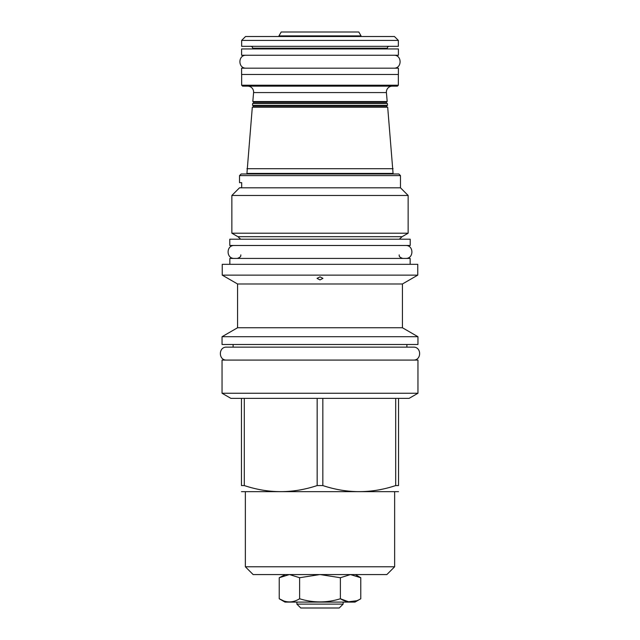 <?xml version="1.0" encoding="UTF-8"?>
<svg xmlns="http://www.w3.org/2000/svg" width="640" height="640" viewBox="0 0 640 640"><rect width="100%" height="100%" fill="white"/><g stroke="black" fill="none" stroke-linecap="round" stroke-linejoin="round"><path stroke-width="0.96" d="M296.88 604.104L343.12 604.104L339.224 608L300.776 608L296.88 604.104L296.88 602.096M343.12 604.104L343.12 602.096M285.008 602.096L354.992 602.096L360.776 598.76C353.976 602.952 347.184 602.952 340.384 598.76C326.792 602.952 313.208 602.952 299.616 598.76C292.816 602.952 286.024 602.952 279.224 598.76L285.008 602.096M358.064 576.336L360.776 577.728L350.424 574.576L340.384 577.728L340.384 598.76L348.584 601.784L356.6 600.76M355.312 574.576L360.776 577.728L360.776 598.76M386.848 574.576L253.152 574.576L245.36 566.784L394.64 566.784L386.848 574.576M323.248 574.576L316.744 574.576M350.424 574.576L348.768 574.576M346.896 574.576L344.832 574.576M333.744 574.576L331.752 574.576M329.216 574.576L326.256 574.576M291.216 574.576L287.92 574.576L289.32 574.576L279.224 577.728L279.224 598.76L283.4 600.76M285.312 574.576L279.224 577.728M313.736 574.576L310.768 574.576M307.872 574.576L305.072 574.576M299.808 574.576L297.392 574.576M295.144 574.576L293.08 574.576M241.464 491.656L398.536 491.656M317.16 485.56L322.84 485.56C347.128 493.656 371.408 493.656 395.696 485.56L398.536 485.56C398.536 493.656 398.536 493.656 398.536 485.56C398.536 493.656 398.536 493.656 398.536 485.56L398.536 398.368L317.16 398.368L317.16 485.56C292.872 493.656 268.592 493.656 244.304 485.56L241.464 485.56C241.464 493.656 241.464 493.656 241.464 485.56C241.464 493.656 241.464 493.656 241.464 485.56L241.464 398.368L244.304 398.368L244.304 485.56M398.536 398.368L409.088 398.368L417.952 393.256L222.048 393.256L230.912 398.368L241.464 398.368M322.84 398.368L322.84 485.56M317.16 398.368L244.304 398.368M417.952 393.256L417.952 360.08L222.048 360.08L222.048 393.256M222.048 344.496L417.952 344.496L417.952 336.712L222.048 336.712L222.048 344.496M237.568 327.752L237.568 283.984L402.432 283.984L402.432 327.752L237.568 327.752L222.048 336.712M402.432 283.984L417.76 275.136L222.24 275.136L237.568 283.984M320 276.864L322.952 278.368L320 279.92L317.048 278.368L320 276.864M417.76 275.136L417.76 264.328L222.24 264.328L222.24 275.136M229.84 264.328L229.84 258.424L410.16 258.424L410.16 264.328M229.776 245.48L410.224 245.48L410.224 239.2L229.776 239.2L229.776 245.48M400.48 175.616L239.52 175.616L241.152 173.984L398.848 173.984L400.48 175.616L400.48 187.808L408.144 195.472L408.144 233.2L402.12 236.688L237.88 236.688L240.704 239.2M237.88 236.688L231.856 233.2L408.144 233.2M408.144 195.472L231.856 195.472L231.856 233.2M239.52 175.616L239.52 182.656L241.688 182.656L241.688 187.68L239.52 187.808L400.48 187.808M392.504 173.984L393.072 173.416L246.928 173.416L247.496 173.984M246.928 173.416L252.312 107.2L387.688 107.2L393.072 173.416M246.928 168.704L393.072 168.704M386.808 105.312L386.808 107.2M253.192 105.312L253.192 107.2M252.48 105.312L387.52 105.312L387.36 103.424L252.64 103.424L252.48 105.312M386.48 101.544L386.48 103.424M253.52 101.544L253.52 103.424M252.808 101.544L387.192 101.544L386.408 92.568L253.592 92.568L252.808 101.544M392.288 86.152A5.904 5.904 0 0 0 386.408 92.568M247.712 86.152A5.904 5.904 0 0 1 253.592 92.568M241.656 85.208L398.344 85.208L397.408 86.152L242.592 86.152L241.656 85.208L241.656 74.464M398.344 85.208L398.344 74.464M241.592 74.464L398.408 74.464L398.408 68.184L241.592 68.184L241.592 74.464M241.592 55.24L398.408 55.24L398.408 48.952L241.592 48.952L241.592 55.24M250.76 46.32A1.888 1.888 0 0 1 252.648 48.2L252.648 48.952M389.24 46.32A1.888 1.888 0 0 0 387.352 48.2L387.352 48.952M398.344 46.32L241.656 46.32L241.656 40.408L398.344 40.408L398.344 46.32M241.656 40.408L245.552 36.512L394.448 36.512L398.344 40.408M361.048 35.896L358.8 32L281.2 32L278.952 35.896L361.048 35.896L361.048 36.512M278.952 35.896L278.952 36.512M395.696 398.368L395.696 485.56M319.736 574.576L299.616 577.728L289.568 574.576M340.384 577.728L320.208 574.576M299.616 577.728L299.616 598.76M406.888 344.496L406.888 347.136L413.36 347.136L226.64 347.136C218.288 346.736 218.288 360.48 226.64 360.08M413.36 347.136C421.712 346.736 421.712 360.48 413.36 360.08M226.64 347.136L233.112 347.136L233.112 344.496M234.368 245.48C226.016 245.08 226.016 258.824 234.368 258.424M405.632 245.48C413.984 245.08 413.984 258.824 405.632 258.424M246.176 55.24C237.832 54.84 237.832 68.584 246.176 68.184M393.824 55.24C402.168 54.84 402.168 68.584 393.824 68.184M386.432 106.816L253.568 106.816M386.432 105.688L253.568 105.688M386.104 103.048L253.896 103.048M386.104 101.92L253.896 101.92M387.352 48.2L252.648 48.2M245.36 492.016L245.36 566.784M394.64 492.016L394.64 566.784M402.432 327.752L417.952 336.712M399.16 254.904C399.632 255.336 397.84 256.632 402.68 258.424M240.84 254.904C240.368 255.336 242.16 256.632 237.32 258.424M402.12 236.688L399.296 239.2M239.52 187.808L231.856 195.472"/></g></svg>
